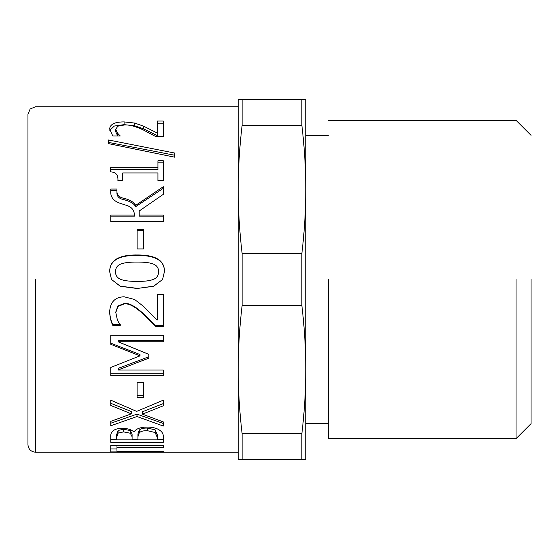 <?xml version="1.0" encoding="UTF-8"?>
<svg xmlns="http://www.w3.org/2000/svg" width="559" height="559" viewBox="0 0 559 559"><rect width="100%" height="100%" fill="white"/><g stroke="black" fill="none" stroke-linecap="round" stroke-linejoin="round"><path stroke-width="0.84" d="M108.404 143.614L108.404 142.391L174.729 155.248L174.729 157.191L108.404 143.614L108.404 139.967L174.729 153.054L174.729 157.191M110.752 190.626L116.971 190.626L116.971 189.054L116.971 192.093C116.531 196.342 119.214 198.983 125.02 200.003C130.554 201.547 134.104 203.769 135.669 206.655L163.312 188.32M110.752 216.165L134.433 216.165L134.433 215.04C134.237 210.191 131.679 206.991 126.767 205.446L121.31 203.679C113.791 201.506 110.27 197.25 110.752 190.912L110.752 189.054L116.971 189.054M135.669 206.655L135.669 205.37L163.312 186.706L163.312 194.336L139.205 210.995L139.205 216.165L163.312 216.165M116.971 190.549C116.531 194.874 119.214 197.558 125.02 198.592C130.554 200.171 134.104 202.428 135.669 205.37M139.205 215.04L163.312 215.04L163.312 221.574L110.752 221.574L110.752 215.04L134.433 215.04M163.312 325.631L155.856 325.631L143.209 313.515C135.369 306.297 129.122 302.943 124.468 303.453L117.865 305.976L115.734 312.202L117.397 320.062L120.29 325.38L120.29 324.583L112.792 324.583C111.031 321.173 109.983 316.876 109.641 311.705M112.792 324.583L112.792 325.38C111.031 321.907 109.983 317.54 109.641 312.278C110.025 302.279 114.84 297.108 124.084 296.773L134.6 299.484L143.593 306.444L157.219 320.062L157.219 294.614L163.312 294.614L163.312 326.449L155.856 326.449L143.209 314.116C135.369 306.772 129.122 303.362 124.468 303.879L117.865 306.444L115.734 312.781M120.29 325.38L112.792 325.38M155.856 325.631L155.856 326.449M143.502 395.611L137.116 395.611M137.116 382.412L143.502 382.412L143.502 397.666L137.116 397.666L137.116 382.412M132.092 436.747L132.092 434.008L130.345 430.57L123.574 429.235L118.075 430.458L118.075 433.127L116.712 437.25L116.712 439.856L132.092 439.856L132.092 436.747L130.345 433.246L123.574 431.883L118.075 433.127M118.075 430.458L116.712 434.511L116.712 437.25M116.712 437.068L116.712 439.856M157.352 437.662L157.352 434.916L155.136 429.843L147.464 428.075C143.663 427.956 140.938 428.613 139.289 430.053L139.289 432.722L137.926 436.747L137.926 439.856L157.352 439.856L157.352 437.662L155.136 432.505L147.464 430.709C143.663 430.584 140.938 431.255 139.289 432.722M155.136 429.843L155.136 432.505M139.289 430.053L137.926 434.008L137.926 436.747M157.352 437.068L157.352 439.856M163.312 439.486L157.352 439.486M137.926 439.486L132.092 439.486M116.712 439.486L110.752 439.486M134.09 431.925C135.949 428.823 140.309 427.195 147.171 427.055C152.439 427.16 156.394 428.082 159.049 429.815C162.005 431.576 163.424 433.861 163.312 436.677L163.312 442.316L110.752 442.316L110.752 437.145C110.521 434.357 111.234 432.317 112.876 431.017C114.895 429.2 118.131 428.299 122.589 428.32C127.704 428.439 131.449 429.633 133.839 431.925L134.09 431.925M116.971 448.926L110.752 448.926M110.752 445.558L163.312 445.558L163.312 447.34L116.971 447.34L116.971 451.379L163.312 451.379L163.312 451.924L110.752 451.924L110.752 445.558M163.312 451.379L163.312 451.924M116.971 445.558L116.971 447.34M163.312 403.591L142.356 411.808L142.356 414.149L163.312 421.919L163.312 423.498L136.99 414.135L110.752 423.233L110.752 421.367L131.323 413.856L131.323 411.522L110.752 403.277M131.323 413.856L110.752 405.464L110.752 400.188L136.648 411.389L163.312 400.188L163.312 405.785L142.356 414.149M136.99 414.135L136.99 416.518L110.752 425.776L110.752 421.367M163.312 421.919L163.312 426.049L136.99 416.518M148.827 356.789L118.033 368.423L118.033 369.995L163.312 369.995L163.312 375.48L110.752 375.48L110.752 367.41L140.016 355.873L140.016 354.546L110.752 343.163M163.312 373.81L110.752 373.81M163.312 340.676L118.033 340.676L118.033 341.759L148.827 354.336L148.827 358.158L118.033 369.995M140.016 355.873L110.752 344.288L110.752 335.19L163.312 335.19L163.312 341.759L118.033 341.759M158.581 271.674C158.581 267.873 156.737 265.294 153.047 263.939C149.581 262.639 144.243 262.017 137.032 262.073C129.863 262.003 124.51 262.639 120.975 263.981C117.369 265.294 115.545 267.859 115.517 271.674C115.517 275.503 117.369 278.116 121.058 279.507C124.748 280.828 130.086 281.443 137.074 281.338C144.117 281.484 149.4 280.884 152.921 279.549C156.625 278.305 158.511 275.727 158.581 271.814L158.581 271.674C158.511 275.664 156.625 278.284 152.921 279.549L153.054 279.5M121.037 279.5L121.058 279.507C117.369 278.144 115.517 275.573 115.517 271.814L115.517 271.674M109.683 271.814C109.655 260.683 118.774 255.211 137.032 255.4C155.591 255.267 164.716 260.739 164.423 271.814M137.074 288.339L120.269 286.152L111.52 279.5L109.683 271.674C109.655 260.347 118.774 254.785 137.032 254.974C155.591 254.841 164.716 260.403 164.423 271.674L162.571 279.5L153.648 286.159L137.074 288.493L120.269 286.264L111.514 279.5M162.571 279.5L153.648 286.278L137.074 288.493M137.116 230.497L143.502 230.497M137.116 229.623L143.502 229.623L143.502 248.958L137.116 248.958L137.116 229.623M157.945 162.823L163.312 162.823M110.577 169.643L157.945 169.643L157.945 160.754L163.312 160.754L163.312 180.613L157.945 180.613L157.945 172.948L122.721 172.948L122.721 180.613L117.907 180.613C118.305 174.946 115.86 172.046 110.577 171.913L110.577 167.7L157.945 167.7M157.219 123.791L163.312 123.791M109.788 130.289L114.316 126.048L124.084 124.65L134.6 125.768L143.593 128.822L157.219 135.578L157.219 121.037L163.312 121.037L163.312 136.634L155.856 136.634L143.209 129.891C135.369 126.292 129.122 124.65 124.468 124.971L117.865 126.152L115.734 129.22L117.397 133.028L120.29 136.012L112.792 136.012L109.641 128.968C110.025 124.231 114.84 121.883 124.084 121.911L134.6 123.05L143.593 126.152L157.219 133.028M115.734 129.22L115.734 131.833L117.753 136.012M143.593 128.822L143.593 126.152M134.6 125.768L134.6 123.05M117.397 135.578L117.397 133.028M238.204 452.203L35.462 452.203C30.934 451.728 28.425 449.226 27.95 444.698L27.95 114.302L30.151 108.991L35.462 106.797L238.204 106.797M301.867 459.715L305.78 459.715L305.78 369.611C305.78 390.441 304.473 411.808 301.867 433.7L301.867 459.715L242.117 459.715L242.117 433.7L301.867 433.7M242.117 433.7C239.511 411.808 238.204 390.441 238.204 369.611L238.204 459.715L242.117 459.715M301.867 305.514C304.473 327.406 305.78 348.774 305.78 369.611L305.78 189.389C305.78 210.226 304.473 231.594 301.867 253.486L301.867 305.514L242.117 305.514L242.117 253.486L301.867 253.486M242.117 253.486C239.511 231.594 238.204 210.226 238.204 189.389L238.204 369.611C238.204 348.774 239.511 327.406 242.117 305.514M242.117 125.3L242.117 99.285L238.204 99.285L238.204 189.389C238.204 168.559 239.511 147.192 242.117 125.3L301.867 125.3C304.473 147.192 305.78 168.559 305.78 189.389L305.78 99.285L301.867 99.285L301.867 125.3M242.117 99.285L301.867 99.285M328.308 279.5L328.308 438.689L328.308 279.5M516.034 279.5L516.034 438.689L516.034 279.5M531.05 279.5L531.05 423.673L531.05 279.5M125.02 200.003L125.02 198.592M117.865 305.976L117.865 306.444M124.468 303.453L124.468 303.879M143.209 313.515L143.209 314.116M123.574 429.235L123.574 431.883M130.345 430.57L130.345 433.246M147.464 428.075L147.464 430.709M137.032 255.4L137.032 254.974M124.084 124.65L124.084 121.911M35.462 279.5L35.462 452.203M328.308 423.673L305.78 423.673M328.308 135.327L305.78 135.327M531.05 423.673L516.034 438.689L328.308 438.689M531.05 135.327L516.034 120.311L328.308 120.311"/></g></svg>

